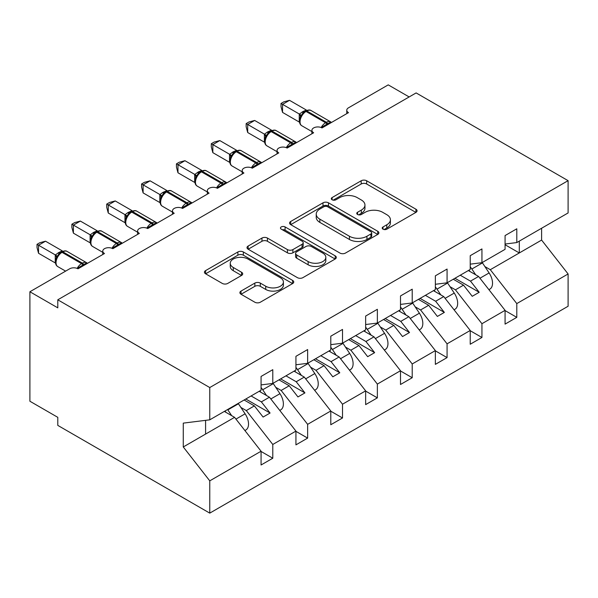 <?xml version="1.0" encoding="UTF-8"?>
<svg xmlns="http://www.w3.org/2000/svg" width="598" height="598" viewBox="0 0 598 598"><rect width="100%" height="100%" fill="white"/><g stroke="black" fill="none" stroke-linecap="round" stroke-linejoin="round"><path stroke-width="0.9" d="M383.019 229.176A2.713 1.562 0 0 0 386.846 229.176L415.931 212.38A3.872 2.235 0 0 0 417.068 210.802A3.872 2.235 0 0 0 415.931 209.218L366.664 180.775A3.872 2.235 0 0 0 361.185 180.775L332.107 197.564A2.713 1.562 0 0 0 331.307 198.671A2.713 1.562 0 0 0 332.107 199.777A2.713 1.562 0 0 0 335.934 199.777L339.701 197.609A12.386 7.154 0 0 1 357.215 197.609L361.327 199.979A12.386 7.154 0 0 1 364.952 205.032A12.386 7.154 0 0 1 361.327 210.092L357.559 212.26A2.713 1.562 0 0 0 356.767 213.366A2.713 1.562 0 0 0 357.559 214.473A2.713 1.562 0 0 0 361.394 214.473L365.154 212.305A12.386 7.154 0 0 1 382.675 212.305L386.779 214.675A12.386 7.154 0 0 1 390.404 219.728A12.386 7.154 0 0 1 386.779 224.788L383.019 226.963A2.713 1.562 0 0 0 382.219 228.07A2.713 1.562 0 0 0 383.019 229.176L383.019 226.963M241.024 291.084A3.872 2.235 0 0 0 239.888 292.661A3.872 2.235 0 0 0 241.024 294.238L254.845 302.222A3.872 2.235 0 0 0 260.317 302.222L292.616 283.572A3.872 2.235 0 0 0 293.753 281.994A3.872 2.235 0 0 0 292.616 280.417L243.349 251.967A3.872 2.235 0 0 0 237.877 251.967L205.577 270.617A3.872 2.235 0 0 0 204.441 272.195A3.872 2.235 0 0 0 205.577 273.779L222.277 283.415A3.872 2.235 0 0 0 227.748 283.415L241.57 275.439A3.872 2.235 0 0 0 242.706 273.854A3.872 2.235 0 0 0 241.57 272.277L233.287 267.493A10.353 5.98 0 0 1 230.26 263.269A10.353 5.98 0 0 1 236.651 257.745A10.353 5.98 0 0 1 247.931 259.039L280.372 277.764A10.353 5.98 0 0 1 283.4 281.994A10.353 5.98 0 0 1 277.009 287.518A10.353 5.98 0 0 1 265.729 286.225L260.317 283.101A3.872 2.235 0 0 0 254.845 283.101L241.024 291.084L241.024 294.238M505.078 244.029L516.792 242.571L568.1 212.948L568.1 180.663L416.118 92.922L57.789 299.807L57.789 307.85L29.9 291.757L69.637 268.808A5.913 3.416 0 0 1 78.002 268.808L104.493 253.515A5.913 3.416 0 0 1 102.759 251.1A5.913 3.416 0 0 1 106.414 247.946A5.913 3.416 0 0 1 112.858 248.686L139.349 233.392A5.913 3.416 0 0 1 137.622 230.978A5.913 3.416 0 0 1 141.27 227.823A5.913 3.416 0 0 1 147.721 228.563L174.212 213.269A5.913 3.416 0 0 1 172.478 210.855A5.913 3.416 0 0 1 176.126 207.7A5.913 3.416 0 0 1 182.577 208.44L209.068 193.139A5.913 3.416 0 0 1 207.334 190.725A5.913 3.416 0 0 1 210.989 187.57A5.913 3.416 0 0 1 217.433 188.31L243.924 173.016A5.913 3.416 0 0 1 242.19 170.602A5.913 3.416 0 0 1 245.845 167.447A5.913 3.416 0 0 1 252.289 168.188L278.78 152.894A5.913 3.416 0 0 1 277.053 150.479A5.913 3.416 0 0 1 280.701 147.325A5.913 3.416 0 0 1 287.152 148.065L313.644 132.771A5.913 3.416 0 0 1 311.909 130.357A5.913 3.416 0 0 1 315.557 127.195A5.913 3.416 0 0 1 322.008 127.935L348.499 112.641A5.913 3.416 180 0 1 346.765 110.226A5.913 3.416 180 0 1 348.499 107.812L388.237 84.871L409.152 96.943M568.1 180.663L209.763 387.549L57.789 299.807M339.97 253.074A3.872 2.235 0 0 0 345.45 253.074L377.749 234.423A3.872 2.235 0 0 0 378.878 232.846A3.872 2.235 0 0 0 377.749 231.269L328.474 202.819A3.872 2.235 0 0 0 323.002 202.819L290.703 221.469A3.872 2.235 0 0 0 289.567 223.047A3.872 2.235 0 0 0 290.703 224.631L339.97 253.074M282.346 229.759A2.713 1.562 0 0 1 285.089 230.14L285.089 226.919L335.186 255.839A3.872 2.235 0 0 1 336.315 257.424A3.872 2.235 0 0 1 335.186 259.001L302.887 277.651A3.872 2.235 0 0 1 297.408 277.651L248.14 249.202L248.14 246.04A3.872 2.235 0 0 0 247.004 247.624A3.872 2.235 0 0 0 248.14 249.202M248.14 246.04L261.961 238.064A3.872 2.235 0 0 1 267.441 238.064L287.421 249.598A3.872 2.235 0 0 0 292.893 249.598L302.065 244.305A3.872 2.235 0 0 0 303.193 242.721A3.872 2.235 0 0 0 302.065 241.144L281.262 229.131A2.713 1.562 0 0 1 280.469 228.025A2.713 1.562 0 0 1 282.136 226.582A2.713 1.562 0 0 1 285.089 226.919M209.763 387.549L209.763 419.826L261.072 390.202L261.072 376.441L272.785 369.676L272.785 383.445L261.072 384.903M272.785 383.445L295.935 370.08L295.935 356.318L307.641 349.553L307.641 363.315L295.935 364.78M307.641 363.315L330.791 349.957L330.791 336.188L342.505 329.431L342.505 343.192L330.791 344.65M342.505 343.192L365.647 329.834L365.647 316.065L377.36 309.301L377.36 323.07L365.647 324.527M377.36 323.07L400.503 309.704L400.503 295.943L412.216 289.178L412.216 302.947L400.503 304.404M412.216 302.947L435.359 289.582L435.359 275.813L447.072 269.055L447.072 282.817L435.359 284.282M447.072 282.817L470.222 269.459L470.222 255.69L481.936 248.932L481.936 262.694L470.222 264.152M261.072 451.468L272.785 458.225L272.785 444.464L295.935 431.098L269.444 397.207L259.196 391.294M240.889 407.455L246.294 410.572L272.785 444.464M295.935 431.345L307.641 438.102L307.641 424.341L330.791 410.976L304.3 377.084L294.052 371.164M275.745 387.325L281.15 390.449L307.641 424.341M330.791 411.215L342.505 417.98L342.505 404.211L365.647 390.853L339.156 356.961L328.907 351.041M310.609 367.202L316.013 370.319L342.505 404.211M365.647 391.092L377.36 397.857L377.36 384.088L400.503 370.723L374.012 336.838L363.763 330.918M345.465 347.079L350.869 350.196L377.36 384.088M400.503 370.969L412.216 377.727L412.216 363.965L435.359 350.6L408.868 316.708L398.619 310.796M380.321 326.957L385.725 330.074L412.216 363.965M435.359 350.839L447.072 357.604L447.072 343.835L470.222 330.477L443.731 296.586L433.483 290.665M415.176 306.826L420.581 309.951L447.072 343.835M470.222 330.716L481.936 337.481L481.936 323.712L505.078 310.347L505.078 324.116L516.792 317.351L516.792 303.59L568.1 273.966L568.1 306.243L209.763 513.129L57.789 425.387L57.789 417.337L29.9 401.236L29.9 291.757M450.04 286.704L455.437 289.821L481.936 323.712M516.792 242.571L516.792 228.802L505.078 235.567L505.078 249.329L481.936 262.694M505.078 310.594L516.792 317.351M484.896 266.581L490.3 269.698L516.792 303.59M209.763 419.826L183.272 423.13L183.272 446.96L234.58 417.337L224.332 411.417M234.58 417.337L261.072 451.221L261.072 464.99L272.785 458.225M307.641 438.102L295.935 444.867L295.935 431.098M342.505 417.98L330.791 424.737L330.791 410.976M377.36 397.857L365.647 404.614L365.647 390.853M412.216 377.727L400.503 384.492L400.503 370.723M447.072 357.604L435.359 364.369L435.359 350.6M481.936 337.481L470.222 344.239L470.222 330.477M183.272 446.96L209.763 480.852L261.072 451.221M209.763 480.852L209.763 513.129M246.294 410.572L254.382 405.9L263.098 417.053L270.072 413.031L261.356 401.878L269.444 397.207M244.134 399.987L254.382 405.9M251.108 395.958L261.356 401.878M281.15 390.449L289.238 385.777L297.954 396.93L304.928 392.901L296.212 381.756L304.3 377.084M278.989 379.865L289.238 385.777M285.964 375.836L296.212 381.756M316.013 370.319L324.101 365.655L332.817 376.807L339.784 372.778L331.068 361.626L339.156 356.961M313.845 359.734L324.101 365.655M320.82 355.713L331.068 361.626M350.869 350.196L358.957 345.532L367.673 356.677L374.64 352.656L365.924 341.503L374.012 336.838M348.709 339.612L358.957 345.532M355.675 335.59L365.924 341.503M385.725 330.074L393.813 325.402L402.529 336.554L409.503 332.525L400.787 321.38L408.868 316.708M383.565 319.489L393.813 325.402M390.539 315.46L400.787 321.38M420.581 309.951L428.669 305.279L437.385 316.432L444.359 312.403L435.643 301.257L443.731 296.586M418.421 299.359L428.669 305.279M425.395 295.337L435.643 301.257M455.437 289.821L463.525 285.156L472.241 296.302L479.215 292.28L470.499 281.127L478.587 276.463L505.078 310.347M453.277 279.236L463.525 285.156M460.251 275.215L470.499 281.127M478.587 276.463L468.339 270.543M490.3 269.698L541.609 240.075L568.1 273.966M505.078 244.746L519.303 252.954L519.303 241.121M541.609 228.242L541.609 240.075M205.585 434.081L205.585 420.349M454.951 278.272L479.215 292.28M420.095 298.395L444.359 312.403M385.239 318.517L409.503 332.525M350.376 338.647L374.64 352.656M315.52 358.77L339.784 372.778M280.664 378.893L304.928 392.901M245.808 399.023L270.072 413.031M384.095 229.557L386.779 228.01A12.386 7.154 0 0 0 390.404 222.949L390.404 219.728M364.952 205.032L364.952 208.254A12.386 7.154 0 0 1 361.327 213.307L358.643 214.861M415.879 212.41L366.664 183.997A3.872 2.235 0 0 0 361.185 183.997L333.183 200.158M377.697 234.453L328.474 206.041A3.872 2.235 0 0 0 323.002 206.041L290.755 224.661M370.902 233.953A2.713 1.562 0 0 0 371.694 232.846A2.713 1.562 0 0 0 370.902 231.74L327.659 206.773A2.713 1.562 0 0 0 323.824 206.773L319.855 209.061A12.386 7.154 0 0 0 316.23 214.121A12.386 7.154 0 0 0 319.855 219.174L349.419 236.247A12.386 7.154 0 0 0 366.933 236.247L370.902 233.953L370.902 237.174A2.713 1.562 0 0 0 371.694 236.068L371.694 232.846M316.23 214.121L316.23 217.343A12.386 7.154 0 0 0 319.855 222.396L319.855 219.174M370.902 237.174L366.933 239.462A12.386 7.154 0 0 1 349.419 239.462L319.855 222.396M248.192 249.231L261.961 241.278L261.961 238.064M303.193 242.721L303.193 245.942A3.872 2.235 0 0 1 302.065 247.527L292.893 252.819A3.872 2.235 0 0 1 287.421 252.819L267.441 241.278A3.872 2.235 0 0 0 261.961 241.278M285.089 230.14L335.134 259.031M308.149 261.565A10.353 5.98 0 0 0 319.437 262.866A10.353 5.98 0 0 0 325.828 257.342A10.353 5.98 0 0 0 322.8 253.111L311.371 246.518A3.872 2.235 0 0 0 305.892 246.518L296.728 251.81A3.872 2.235 0 0 0 295.591 253.388A3.872 2.235 0 0 0 296.728 254.972L308.149 261.565L308.149 264.787A10.353 5.98 0 0 0 319.437 266.088A10.353 5.98 0 0 0 325.828 260.564L325.828 257.342M295.591 253.388L295.591 256.609A3.872 2.235 0 0 0 296.728 258.194L296.728 254.972M308.149 264.787L296.728 258.194M283.4 281.994L283.4 285.216A10.353 5.98 0 0 1 277.009 290.74A10.353 5.98 0 0 1 265.729 289.439L260.317 286.322A3.872 2.235 0 0 0 254.845 286.322L241.076 294.268M230.26 263.269L230.26 266.491A10.353 5.98 0 0 0 233.287 270.715L233.287 267.493M241.517 275.469L233.287 270.715M292.572 283.601L243.349 255.189A3.872 2.235 0 0 0 237.877 255.189L205.63 273.809M488.91 289.671L489.837 289.14A13.014 7.512 -120 0 0 489.112 272.942L482.451 262.896A14.987 8.649 -120 0 0 482.212 262.537M475.679 274.781L471.859 269.01A14.987 8.649 -120 0 0 470.222 266.813M469.011 270.154A9.86 5.696 60 0 1 469.58 270.954L469.908 271.447M322.053 127.912L321.754 127.15L330.746 121.955M282.548 112.402L281.015 106.683L281.015 103.469L282.548 104.351L289.522 100.329L306.348 110.039L302.865 111.572L299.374 114.069L282.548 104.351L282.548 112.402L299.247 122.044L299.247 113.994M305.892 110.899C308.269 109.815 310.011 109.703 311.117 110.57A8.477 4.896 120 0 0 306.879 110.996A1.973 1.136 -120 0 0 305.892 110.899L302.566 113.463L300.308 117.103C298.903 121.454 299.404 124.339 301.803 125.744L311.909 131.575M301.691 115.564L299.374 114.069M281.015 103.469L283.803 101.862L289.522 100.329M454.054 309.794L454.973 309.263A13.014 7.512 -120 0 0 454.248 293.065L447.596 283.018A14.987 8.649 -120 0 0 447.356 282.66M440.823 294.904L437.003 289.14A14.987 8.649 -120 0 0 435.359 286.935M434.155 290.277A9.86 5.696 60 0 1 434.724 291.084L435.052 291.577M419.198 329.924L420.117 329.393A13.014 7.512 -120 0 0 419.392 313.188L412.74 303.149A14.987 8.649 -120 0 0 412.493 302.782M405.967 315.034L402.14 309.263A14.987 8.649 -120 0 0 400.503 307.058M399.3 310.399A9.86 5.696 60 0 1 399.868 311.207L400.197 311.7M384.342 350.047L385.262 349.516A13.014 7.512 -120 0 0 384.536 333.318L377.884 323.271A14.987 8.649 -120 0 0 377.637 322.905M371.104 335.157L367.284 329.386A14.987 8.649 -120 0 0 365.647 327.188M364.444 330.53A9.86 5.696 60 0 1 365.012 331.329L365.333 331.823M349.486 370.169L350.406 369.639A13.014 7.512 -120 0 0 349.681 353.44L343.028 343.394A14.987 8.649 -120 0 0 342.781 343.035M336.248 355.279L332.428 349.516A14.987 8.649 -120 0 0 330.791 347.311M329.588 350.652A9.86 5.696 60 0 1 330.148 351.452L330.477 351.953M287.197 148.035L286.898 147.272L295.89 142.085M247.692 132.524L246.159 126.806L246.159 123.592L247.692 124.474L254.658 120.452L271.492 130.162L267.171 132.18L264.51 134.191L247.692 124.474L247.692 132.524L264.391 142.167L264.391 134.116M271.036 131.022C273.413 129.938 275.155 129.826 276.261 130.7A8.477 4.896 120 0 0 272.023 131.119A1.973 1.136 -120 0 0 271.036 131.022L267.702 133.593L265.452 137.226A4.336 3.147 18 0 0 264.376 134.176M266.835 135.694L264.51 134.191M246.159 123.592L248.94 121.985L254.658 120.452M252.341 168.158L252.042 167.403L261.034 162.208M212.836 152.654L211.303 146.936L211.303 143.714L212.836 144.604L219.802 140.575L236.629 150.292L233.153 151.825L229.654 154.321L212.836 144.604L212.836 152.654L229.535 162.297L229.535 154.247M236.18 151.144C238.55 150.061 240.291 149.956 241.405 150.823A8.477 4.896 120 0 0 237.159 151.242A1.973 1.136 -120 0 0 236.18 151.144L232.846 153.716L230.596 157.349C229.191 161.707 229.684 164.585 232.084 165.99L242.19 171.828M231.972 155.816L229.654 154.321M211.303 143.714L214.084 142.107L219.802 140.575M217.485 188.288L217.186 187.525L226.179 182.33M177.972 172.777L176.44 167.059L176.44 163.845L177.972 164.727L184.946 160.705L201.773 170.415L198.297 171.947L194.799 174.444L177.972 164.727L177.972 172.777L194.679 182.42L194.679 174.369M201.317 171.267C203.694 170.183 205.435 170.079 206.542 170.946A8.477 4.896 120 0 0 202.303 171.364A1.973 1.136 -120 0 0 201.317 171.267L197.99 173.839L195.733 177.479A4.336 3.147 18 0 0 194.656 174.422M197.116 175.939L194.799 174.444M176.44 163.845L179.228 162.237L184.946 160.705M182.622 208.41L182.323 207.648L191.323 202.46M143.116 192.9L141.584 187.181L141.584 183.967L143.116 184.849L150.091 180.828L166.917 190.538L162.596 192.556L159.943 194.567L143.116 184.849L143.116 192.9L159.816 202.543L159.816 194.492M166.461 191.397C168.838 190.314 170.579 190.201 171.686 191.076A8.477 4.896 120 0 0 167.447 191.495A1.973 1.136 -120 0 0 166.461 191.397L163.134 193.961L160.877 197.602C159.472 201.952 159.972 204.837 162.372 206.243L172.478 212.073M162.26 196.062L159.943 194.567M141.584 183.967L144.372 182.36L150.091 180.828M314.623 390.3L315.55 389.761A13.014 7.512 -120 0 0 314.817 373.563L308.164 363.517A14.987 8.649 -120 0 0 307.925 363.158M301.392 375.409L297.572 369.639A14.987 8.649 -120 0 0 295.935 367.434M294.724 370.775A9.86 5.696 60 0 1 295.292 371.582L295.621 372.076M147.766 228.533L147.467 227.778L156.459 222.583M108.26 213.023L106.728 207.312L106.728 204.09L108.26 204.979L115.235 200.95L132.061 210.668L127.74 212.679L125.087 214.689L108.26 204.979L108.26 213.023L124.96 222.665L124.96 214.615M131.605 211.52C133.982 210.436 135.724 210.332 136.83 211.199A8.477 4.896 120 0 0 132.592 211.617A1.973 1.136 -120 0 0 131.605 211.52L128.278 214.091L126.021 217.724C124.616 222.082 125.117 224.96 127.516 226.365L137.622 232.203M127.404 216.192L125.087 214.689M106.728 204.09L109.516 202.483L115.235 200.95M279.767 410.422L280.686 409.892A13.014 7.512 -120 0 0 279.961 393.693L273.308 383.647A14.987 8.649 -120 0 0 273.069 383.281M266.536 395.532L262.716 389.761A14.987 8.649 -120 0 0 261.072 387.556M259.868 390.898A9.86 5.696 60 0 1 260.436 391.705L260.765 392.198M112.91 248.656L112.611 247.901L121.603 242.706M73.405 233.153L71.872 227.434L71.872 224.22L73.405 225.102L80.371 221.073L97.205 230.791L93.722 232.323L90.223 234.82L73.405 225.102L73.405 233.153L90.104 242.795L90.104 234.745M96.749 231.643C99.126 230.559 100.868 230.454 101.974 231.321A8.477 4.896 120 0 0 97.736 231.74A1.973 1.136 -120 0 0 96.749 231.643L93.415 234.214L91.165 237.855C89.76 242.205 90.253 245.083 92.66 246.488L102.759 252.326M92.548 236.315L90.223 234.82M71.872 224.22L74.653 222.606L80.371 221.073M244.911 430.545L245.83 430.014A13.014 7.512 -120 0 0 245.105 413.816L238.453 403.77A14.987 8.649 -120 0 0 238.206 403.411M231.673 415.655L227.853 409.884A14.987 8.649 -120 0 0 227.614 409.525M225.012 411.028A9.86 5.696 60 0 1 225.581 411.828L225.909 412.321M78.054 268.786L77.755 268.024L86.747 262.828M38.541 253.275L37.016 247.557L37.016 244.343L38.541 245.225L45.515 241.203L62.342 250.913L58.866 252.446L55.367 254.942L38.541 245.225L38.541 253.275L55.248 262.918L55.248 254.868M61.893 251.773C64.263 250.689 66.004 250.577 67.118 251.444A8.477 4.896 120 0 0 62.872 251.87A1.973 1.136 -120 0 0 61.893 251.773L58.559 254.337L56.309 257.977C54.904 262.328 55.397 265.206 57.797 266.618L65.623 271.133M57.685 256.437L55.367 254.942M37.016 244.343L39.797 242.736L45.515 241.203M386.779 228.01L386.779 224.788M357.559 214.473L357.559 212.26M361.327 213.307L361.327 210.092M332.107 199.777L332.107 197.564M361.185 183.997L361.185 180.775M366.664 183.997L366.664 180.775M415.931 212.38L415.931 209.218M290.703 224.631L290.703 221.469M323.002 206.041L323.002 202.819M328.474 206.041L328.474 202.819M377.749 234.423L377.749 231.269M349.419 239.462L349.419 236.247M366.933 239.462L366.933 236.247M267.441 241.278L267.441 238.064M287.421 252.819L287.421 249.598M292.893 252.819L292.893 249.598M302.065 247.527L302.065 244.305M335.186 259.001L335.186 255.839M254.845 286.322L254.845 283.101M260.317 286.322L260.317 283.101M265.729 289.439L265.729 286.225M241.57 275.439L241.57 272.277M205.577 273.779L205.577 270.617M237.877 255.189L237.877 251.967M243.349 255.189L243.349 251.967M292.616 283.572L292.616 280.417M479.962 278.22L489.112 272.942M471.859 269.01L482.451 262.896M327.906 124.534A4.336 2.504 60 0 1 327.652 123.891A1.973 1.136 -120 0 0 326.396 122.261A8.477 4.896 -60 0 1 330.634 121.843L331.471 122.478M321.148 127.531A8.477 4.896 -60 0 1 325.559 122.747L326.396 122.261L306.879 110.996L306.041 111.475A8.477 4.896 120 0 0 300.046 121.857A8.477 4.896 120 0 0 301.803 125.744M305.055 111.378A1.973 1.136 60 0 1 306.041 111.475L325.559 122.747A1.973 1.136 60 0 1 326.814 124.377A4.336 2.504 60 0 0 327.069 125.019M304.135 111.99A4.336 2.504 60 0 1 302.865 111.572M303.552 112.469A4.336 2.504 60 0 1 302.027 112.058M300.301 117.126A4.336 3.147 18 0 0 299.232 114.046M445.106 298.35L454.248 293.065M437.003 289.14L447.596 283.018M410.25 318.472L419.392 313.188M402.14 309.263L412.74 303.149M375.387 338.595L384.536 333.318M367.284 329.386L377.884 323.271M340.531 358.718L349.681 353.44M332.428 349.516L343.028 343.394M293.05 144.656A4.336 2.504 60 0 1 292.796 144.021A1.973 1.136 -120 0 0 291.54 142.391A8.477 4.896 -60 0 1 295.778 141.965L296.608 142.601M286.293 147.654A8.477 4.896 -60 0 1 290.703 142.87L291.54 142.391L272.023 131.119L271.186 131.605A8.477 4.896 120 0 0 265.191 141.988A8.477 4.896 120 0 0 266.947 145.867L277.053 151.705M270.199 131.5A1.973 1.136 60 0 1 271.186 131.605L290.703 142.87A1.973 1.136 60 0 1 291.959 144.499A4.336 2.504 60 0 0 292.213 145.142M269.279 132.113A4.336 2.504 60 0 1 268.009 131.702M268.696 132.592A4.336 2.504 60 0 1 267.171 132.18M258.187 164.779A4.336 2.504 60 0 1 257.94 164.144A1.973 1.136 -120 0 0 256.684 162.514A8.477 4.896 -60 0 1 260.922 162.095L261.752 162.723M251.437 167.776A8.477 4.896 -60 0 1 255.847 162.992L256.684 162.514L237.159 151.242L236.33 151.728A8.477 4.896 120 0 0 230.327 162.11A8.477 4.896 120 0 0 232.084 165.99M235.343 151.63A1.973 1.136 60 0 1 236.33 151.728L255.847 162.992A1.973 1.136 60 0 1 257.103 164.622A4.336 2.504 60 0 0 257.357 165.265M234.423 152.243A4.336 2.504 60 0 1 233.153 151.825M233.84 152.722A4.336 2.504 60 0 1 232.316 152.311M230.581 157.379A4.336 3.147 18 0 0 229.512 154.299M223.331 184.909A4.336 2.504 60 0 1 223.076 184.266A1.973 1.136 -120 0 0 221.828 182.637A8.477 4.896 -60 0 1 226.066 182.218L226.896 182.846M216.573 187.907A8.477 4.896 -60 0 1 220.991 183.123L221.828 182.637L202.303 171.364L201.466 171.85A8.477 4.896 120 0 0 195.471 182.233A8.477 4.896 120 0 0 197.228 186.12L207.334 191.951M200.48 171.753A1.973 1.136 60 0 1 201.466 171.85L220.991 183.123A1.973 1.136 60 0 1 222.239 184.752A4.336 2.504 60 0 0 222.493 185.387M199.568 172.366A4.336 2.504 60 0 1 198.297 171.947M198.977 172.844A4.336 2.504 60 0 1 197.46 172.433M188.475 205.032A4.336 2.504 60 0 1 188.221 204.389A1.973 1.136 -120 0 0 186.965 202.759A8.477 4.896 -60 0 1 191.211 202.341L192.04 202.976M181.717 208.029A8.477 4.896 -60 0 1 186.135 203.245L186.965 202.759L167.447 191.495L166.61 191.973A8.477 4.896 120 0 0 160.615 202.363A8.477 4.896 120 0 0 162.372 206.243M165.624 191.876A1.973 1.136 60 0 1 166.61 191.973L186.135 203.245A1.973 1.136 60 0 1 187.383 204.875A4.336 2.504 60 0 0 187.637 205.518M164.704 192.489A4.336 2.504 60 0 1 163.433 192.078M164.121 192.967A4.336 2.504 60 0 1 162.596 192.556M160.869 197.632A4.336 3.147 18 0 0 159.801 194.544M305.675 378.848L314.817 373.563M297.572 369.639L308.164 363.517M153.619 225.154A4.336 2.504 60 0 1 153.365 224.519A1.973 1.136 -120 0 0 152.109 222.89A8.477 4.896 -60 0 1 156.347 222.471L157.184 223.099M146.861 228.152A8.477 4.896 -60 0 1 151.272 223.368L152.109 222.89L132.592 211.617L131.754 212.103A8.477 4.896 120 0 0 125.759 222.486A8.477 4.896 120 0 0 127.516 226.365M130.768 212.006A1.973 1.136 60 0 1 131.754 212.103L151.272 223.368A1.973 1.136 60 0 1 152.527 224.998A4.336 2.504 60 0 0 152.782 225.64M129.848 212.611A4.336 2.504 60 0 1 128.577 212.2M129.265 213.097A4.336 2.504 60 0 1 127.74 212.679M126.014 217.754A4.336 3.147 18 0 0 124.945 214.675M270.819 398.971L279.961 393.693M262.716 389.761L273.308 383.647M118.763 245.285A4.336 2.504 60 0 1 118.509 244.642A1.973 1.136 -120 0 0 117.253 243.012A8.477 4.896 -60 0 1 121.491 242.594L122.321 243.222M112.005 248.275A8.477 4.896 -60 0 1 116.416 243.498L117.253 243.012L97.736 231.74L96.898 232.226A8.477 4.896 120 0 0 90.903 242.609A8.477 4.896 120 0 0 92.66 246.488M95.912 232.129A1.973 1.136 60 0 1 96.898 232.226L116.416 243.498A1.973 1.136 60 0 1 117.671 245.128A4.336 2.504 60 0 0 117.926 245.763M94.992 232.742A4.336 2.504 60 0 1 93.722 232.323M94.409 233.22A4.336 2.504 60 0 1 92.884 232.809M91.15 237.877A4.336 3.147 18 0 0 90.081 234.797M235.963 419.093L245.105 413.816M227.853 409.884L238.453 403.77M83.899 265.407A4.336 2.504 60 0 1 83.653 264.764A1.973 1.136 -120 0 0 82.397 263.135A8.477 4.896 -60 0 1 86.635 262.716L87.465 263.352M77.149 268.405A8.477 4.896 -60 0 1 81.56 263.621L82.397 263.135L62.872 251.87L62.035 252.349A8.477 4.896 120 0 0 56.04 262.731A8.477 4.896 120 0 0 57.797 266.618M61.056 252.251A1.973 1.136 60 0 1 62.035 252.349L81.56 263.621A1.973 1.136 60 0 1 82.816 265.25A4.336 2.504 60 0 0 83.062 265.886M60.136 252.864A4.336 2.504 60 0 1 58.866 252.446M59.553 253.343A4.336 2.504 60 0 1 58.028 252.932M56.294 258A4.336 3.147 18 0 0 55.225 254.92M311.909 133.765L311.909 130.357M346.765 113.642L346.765 110.226M277.053 153.895L277.053 150.479M242.19 174.018L242.19 170.602M207.334 194.141L207.334 190.725M172.478 214.271L172.478 210.855M137.622 234.394L137.622 230.978M102.759 254.516L102.759 251.1M311.117 110.57L330.634 121.843M276.261 130.7L295.778 141.965M265.452 137.226C264.047 141.577 264.548 144.462 266.947 145.867M241.405 150.823L260.922 162.095M206.542 170.946L226.066 182.218M195.74 177.479C194.335 181.829 194.828 184.707 197.228 186.12M171.686 191.076L191.211 202.341M136.83 211.199L156.347 222.471M101.974 231.321L121.491 242.594M67.118 251.444L86.635 262.716"/></g></svg>

